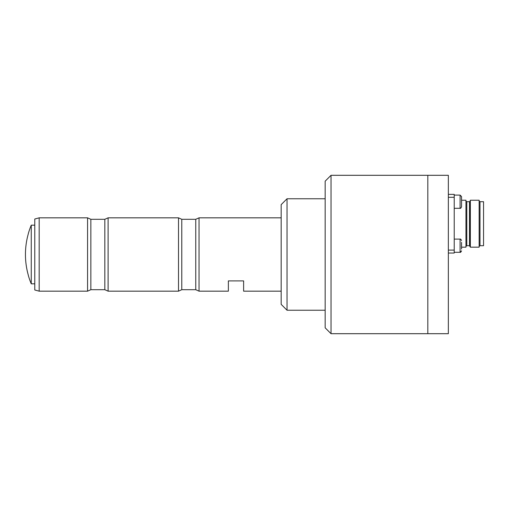 <?xml version="1.0" encoding="UTF-8"?>
<svg xmlns="http://www.w3.org/2000/svg" width="509" height="509" viewBox="0 0 509 509"><rect width="100%" height="100%" fill="white"/><g stroke="black" fill="none" stroke-linecap="round" stroke-linejoin="round"><path stroke-width="0.76" d="M427.821 333.694L427.821 175.306L427.821 333.694L331.028 333.694L331.028 175.306L448.353 175.306L448.353 333.694L427.821 333.694M331.028 333.694L325.162 327.828L325.162 181.172L331.028 175.306M448.353 250.097L454.219 250.097L454.219 253.03L448.353 253.03M454.219 250.097L454.219 197.301L448.353 197.301M454.219 197.301L454.219 194.368L448.353 194.368M461.548 200.234L465.951 200.234L465.951 247.164L461.548 247.164M470.348 223.699L470.348 247.164L479.147 247.164L479.147 200.234L470.348 200.234L470.348 223.699M483.55 223.699L483.55 245.701L479.993 245.701L479.993 201.704L483.55 201.704L483.55 223.699M461.548 242.36L461.548 249.041M461.548 196.569L461.548 206.839C460.899 208.124 460.416 208.614 460.085 208.302L460.085 195.106L461.548 196.569L460.085 195.106L454.219 195.106L460.085 195.106M461.548 198.364L461.548 199.553M325.162 310.229L287.031 310.229L287.031 198.771L325.162 198.771M287.031 310.229L281.165 304.363L281.165 204.637L287.031 198.771M34.777 283.831L31.259 283.831L31.259 225.169A76.261 76.261 0 0 0 28.326 233.555L28.326 233.733A76.204 76.204 -0 0 0 28.326 275.21L28.326 275.267A76.204 76.204 180 0 1 25.45 254.5M28.326 275.21L28.326 275.445A76.261 76.261 0 0 0 31.259 283.831M281.165 291.167L243.62 291.167L243.62 280.898L228.369 280.898L228.369 291.167L199.038 291.167L199.038 217.833L281.165 217.833M39.18 217.833L39.18 291.167L34.777 289.984L34.777 219.016L39.18 217.833L87.573 217.833L90.857 219.303L90.857 289.697L104.829 289.697L104.829 219.303L108.105 217.833L178.506 217.833L178.506 291.167L181.783 289.697L195.755 289.697L195.755 219.303L199.038 217.833M108.105 217.833L108.105 291.167L178.506 291.167M87.573 217.833L87.573 291.167L90.857 289.697M465.951 200.234L465.951 247.164M466.225 201.271L466.791 201.704L466.791 245.701L469.508 245.701L470.348 247.164M466.791 201.704L469.508 201.704L469.508 245.701M469.508 201.704L470.074 201.271L470.074 246.133M479.147 200.234L479.147 247.164M454.219 239.103L460.085 239.103L460.085 252.299L461.548 250.835C460.963 252.089 460.473 252.579 460.085 252.299L460.225 252.292M178.506 217.833L181.783 219.303L181.783 289.697M466.225 246.133L466.791 245.701M470.074 201.271L470.348 200.234M479.427 246.133L479.993 245.701M479.427 201.271L479.993 201.704M454.219 252.299L460.085 252.299M460.085 239.103C460.473 238.823 460.963 239.313 461.548 240.566M454.219 208.302L460.085 208.302M34.777 225.169L31.259 225.169M195.755 289.697L199.038 291.167M181.783 219.303L195.755 219.303M104.829 289.697L108.105 291.167M90.857 219.303L104.829 219.303M39.18 291.167L87.573 291.167"/></g></svg>
